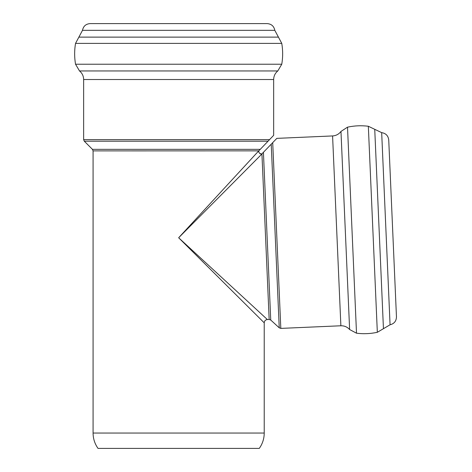 <?xml version="1.0" encoding="UTF-8"?>
<svg xmlns="http://www.w3.org/2000/svg" width="472" height="472" viewBox="0 0 472 472"><rect width="100%" height="100%" fill="white"/><g stroke="black" fill="none" stroke-linecap="round" stroke-linejoin="round"><path stroke-width="0.71" d="M272.71 142.674L280.816 328.394L340.873 325.774L332.583 135.936L276.828 138.367L261.818 153.978C259.63 153.772 258.627 152.727 258.803 150.857L273.66 135.334L273.66 79.526C273.736 76.039 275.111 73.178 277.796 70.947L79.508 70.947C82.187 73.178 83.568 76.039 83.644 79.526L83.644 139.641L269.541 139.641M258.727 150.892L178.652 237.758L264.226 322.824L264.226 433.042L93.078 433.042L93.078 150.892L258.803 150.857M178.652 237.758L261.936 153.966L269.164 319.461L267.37 319.538L178.652 237.758M258.697 151.76C259.346 153.447 260.373 154.197 261.771 153.996L261.936 153.966M368.337 126.26L377.334 332.294L390.067 324.777C394.179 323.745 396.315 321.107 396.462 316.865L388.739 139.96C388.22 135.747 385.866 133.31 381.677 132.644L368.337 126.26C361.346 125.375 354.401 125.682 347.516 127.169L340.973 131.434C338.861 134.207 336.064 135.706 332.583 135.936M377.334 332.294C370.443 333.781 363.505 334.087 356.507 333.202L349.622 329.527L340.973 131.434M340.873 325.774C344.359 325.698 347.28 326.948 349.622 329.527M264.226 433.042C264.184 438.677 262.532 443.798 259.281 448.4L98.023 448.4C94.766 443.798 93.12 438.677 93.078 433.042M75.538 43.383L281.766 43.383L274.81 30.338C273.961 26.178 271.418 23.936 267.187 23.6L90.117 23.6C85.88 23.936 83.343 26.178 82.494 30.338L75.538 43.383C74.346 50.333 74.346 57.283 75.538 64.227L79.508 70.947M281.766 43.383C282.952 50.333 282.952 57.283 281.766 64.227L277.796 70.947M269.164 319.461L270.745 320.034L263.423 152.373M260.255 149.341L92.435 149.341L84.281 141.193L83.644 139.641M270.745 320.034L279.241 327.822L271.223 144.225M390.067 324.777L381.677 132.644M383.441 328.583L374.744 129.422M356.507 333.202L347.516 127.169M274.81 30.338L82.494 30.338M278.327 37.123L78.977 37.123M281.766 64.227L75.538 64.227M273.66 79.526L83.644 79.526M268.055 141.193L84.281 141.193M267.37 319.532C265.459 319.798 264.408 320.895 264.22 322.824M93.078 150.892L92.435 149.341M280.816 328.394L279.241 327.822"/></g></svg>

